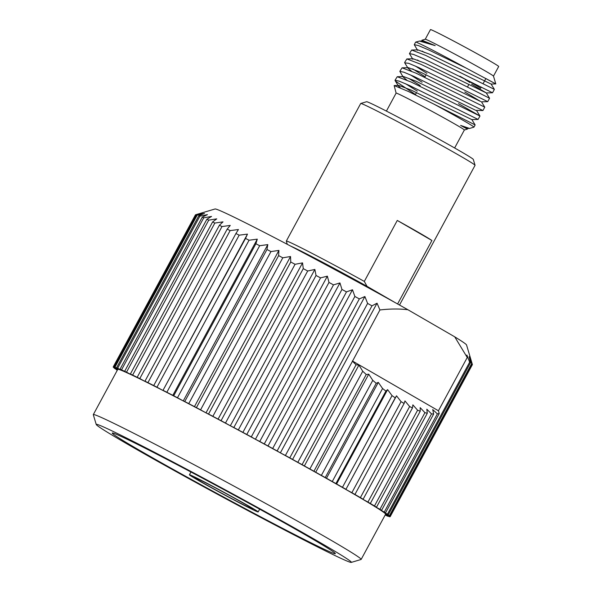 <?xml version="1.0" encoding="UTF-8"?>
<svg xmlns="http://www.w3.org/2000/svg" width="592" height="592" viewBox="0 0 592 592"><rect width="100%" height="100%" fill="white"/><g stroke="black" fill="none" stroke-linecap="round" stroke-linejoin="round"><path stroke-width="0.89" d="M399.519 305.035L475.05 165.331A65.002 1.702 -151.6 0 0 475.058 165.279A65.002 1.702 -151.6 0 0 460.776 156.31A65.002 1.702 -151.6 0 0 398.756 122.263A65.002 1.702 -151.6 0 0 360.743 103.474A65.002 1.702 -151.6 0 0 360.698 103.504L286.321 241.055A65.002 1.702 28.4 0 1 364.317 281.415L397.276 220.446A65.002 1.702 28.4 0 1 419.365 232.9A65.002 1.702 28.4 0 1 431.916 240.493L397.595 303.97M287.283 244.318L286.321 241.107A65.002 1.702 28.4 0 1 286.321 241.055M360.743 103.474L366.611 101.728A60.665 1.591 28.4 0 1 402.086 119.266A60.665 1.591 28.4 0 1 459.977 151.041A60.665 1.591 28.4 0 1 473.304 159.411L475.058 165.279M386.406 111.089L396.122 93.107A38.783 1.014 28.4 0 1 418.411 104.081A38.783 1.014 28.4 0 1 455.84 124.616A38.783 1.014 28.4 0 1 464.357 130.003L467.428 129.093L460.613 125.408L469.545 128.434L473.918 127.162A45.858 1.199 28.4 0 0 473.948 127.139L475.139 124.934L433.84 104.088A45.858 1.199 28.4 0 1 463.876 120.783A45.858 1.199 28.4 0 1 473.948 127.139M433.84 104.088L408.421 91.486L394.161 85.559L396.115 93.122M415.473 94.52L395.663 81.259L395.027 80.253L399.134 81.119L409.338 85.44L478.107 119.436L479.949 116.039L411.174 82.044L397.239 76.723L395.027 80.253M405.675 83.798L417.308 91.131M482.917 110.541L475.82 110.371L415.813 81.119L403.5 76.546L403.196 77.064L399.837 71.366L403.944 72.224L414.148 76.546L482.924 110.541L484.752 107.152L415.984 73.156L402.049 67.828L399.837 71.366M425.093 76.738L412.668 68.879M464.801 91.967L480.623 101.484L420.616 72.231L408.31 67.651L407.999 68.176L404.721 62.841L408.746 63.337L418.951 67.658L487.719 101.654L489.562 98.257L461.138 83.879L420.786 64.262L406.852 58.941L404.639 62.471M415.295 66.015L426.921 73.349M418.966 60.969L417.478 59.992M412.809 59.281L409.449 53.583L413.556 54.442L423.761 58.763L492.529 92.759L494.372 89.37L425.596 55.374L411.662 50.046L409.449 53.583M420.098 57.121L420.801 57.579M471.861 119.591L475.139 124.934M420.283 85.625L409.353 78.751M411.188 75.362L422.118 82.236M458.489 103.652L479.949 116.032L476.664 110.697M471.587 84.219L486.284 92.914L489.562 98.257M424.405 52.496L422.288 51.097M422.422 41.499L421.881 40.241L425.271 39.235A38.783 1.014 28.4 0 1 447.944 50.446A38.783 1.014 28.4 0 1 484.959 70.766A38.783 1.014 28.4 0 1 493.476 76.116L495.8 83.909L485.854 78.544M421.881 40.241L435.187 45.621L419.491 41.07L415.68 42.091A45.858 1.199 -151.6 0 0 415.651 42.113L414.259 44.689L418.366 45.554L428.571 49.876L466 68.006A45.858 1.199 -151.6 0 0 415.68 42.091M466 68.006L495.8 83.909L491.079 84.049L430.236 54.449L417.922 49.869L411.662 50.046M425.248 39.242L430.465 29.6A38.783 1.014 28.4 0 1 452.747 40.574A38.783 1.014 28.4 0 1 490.176 61.109A38.783 1.014 28.4 0 1 498.693 66.489L493.476 76.131M459.843 76.213A33.219 0.873 28.4 0 1 473.252 83.753A33.219 0.873 28.4 0 1 480.549 88.363L481.237 87.083M465.245 79.661A21.09 0.555 28.4 0 1 469.87 82.591M299.811 250.912A54.168 1.421 28.4 0 1 377.874 292.759A54.168 1.421 28.4 0 1 385.044 296.999M307.5 536.086A126.821 3.323 28.4 0 1 335.361 553.579A126.821 3.323 28.4 0 1 263.854 518.518A126.821 3.323 28.4 0 1 140.097 450.638A126.821 3.323 28.4 0 1 112.317 432.989A126.821 3.323 28.4 0 1 186.48 469.648A126.821 3.323 28.4 0 1 307.5 536.086M319.51 542.213A145.018 3.796 -151.6 0 0 177.992 464.587A145.018 3.796 -151.6 0 0 96.23 424.494A145.018 3.796 -151.6 0 0 128.079 444.511A145.018 3.796 -151.6 0 0 266.467 520.479A145.018 3.796 -151.6 0 0 351.271 562.4A145.018 3.796 -151.6 0 0 319.51 542.213M96.23 424.494L93.307 414.718A152.24 3.989 28.4 0 1 93.314 414.6A152.24 3.989 28.4 0 1 180.789 457.675A152.24 3.989 28.4 0 1 327.709 538.298A152.24 3.989 28.4 0 1 361.15 559.418A152.24 3.989 28.4 0 1 361.053 559.484L351.271 562.4M93.314 414.6L117.756 369.386A152.24 3.989 28.4 0 1 205.239 412.454A152.24 3.989 28.4 0 1 352.159 493.077A152.24 3.989 28.4 0 1 385.599 514.204L361.15 559.418M201.872 482.169A33.219 0.873 -151.6 0 0 233.929 499.766A33.219 0.873 -151.6 0 0 253.021 509.164A33.219 0.873 -151.6 0 0 245.724 504.554A33.219 0.873 -151.6 0 0 213.66 486.957A33.219 0.873 -151.6 0 0 194.576 477.559A33.219 0.873 -151.6 0 0 201.872 482.169M249.587 506.523A39.072 1.021 -151.6 0 0 211.877 485.832A39.072 1.021 -151.6 0 0 189.425 474.777A39.072 1.021 -151.6 0 0 198.009 480.201A39.072 1.021 -151.6 0 0 235.712 500.891A39.072 1.021 -151.6 0 0 258.164 511.947A39.072 1.021 -151.6 0 0 249.587 506.523M195.493 214.8A157.442 4.122 -151.6 0 0 195.464 214.815L113.257 366.848A157.442 4.122 28.4 0 1 113.486 366.825L195.693 214.785A157.442 4.122 -151.6 0 0 195.493 214.8L215.051 208.976A142.998 3.744 28.4 0 1 407.918 309.742L454.723 336.826A142.998 3.744 28.4 0 1 466.548 344.958L472.386 364.517L390.18 516.557A157.442 4.122 28.4 0 1 390.172 516.675A157.442 4.122 28.4 0 1 390.158 516.698L385.71 514.433L389.721 516.749A157.442 4.122 28.4 0 1 389.277 516.661L385.362 514.648M144.981 381.167A157.442 4.122 28.4 0 1 147.919 382.639L230.125 230.599A157.442 4.122 -151.6 0 0 227.187 229.126L144.981 381.167L145.728 381.766L139.786 378.584L221.993 226.551A157.442 4.122 -151.6 0 0 219.388 225.263L137.181 377.304A157.442 4.122 28.4 0 1 139.786 378.584M239.175 235.172A157.442 4.122 -151.6 0 0 235.927 233.522L153.72 385.562A157.442 4.122 28.4 0 1 156.969 387.212L239.175 235.172L247.471 234.121L162.941 390.454L156.969 387.212M130.388 374.003A157.442 4.122 28.4 0 1 132.63 375.084L214.837 223.051A157.442 4.122 -151.6 0 0 212.595 221.97L130.388 374.003L132.223 375.187L126.525 372.176L208.732 220.135A157.442 4.122 -151.6 0 0 206.86 219.269L124.653 371.302A157.442 4.122 28.4 0 1 126.525 372.176M120.043 369.223A157.442 4.122 28.4 0 1 121.523 369.874L203.729 217.841A157.442 4.122 -151.6 0 0 202.249 217.183L120.043 369.223L122.914 370.947L117.66 368.209L199.867 216.169A157.442 4.122 -151.6 0 0 198.794 215.74L116.587 367.78A157.442 4.122 28.4 0 1 117.66 368.209M114.315 366.988A157.442 4.122 28.4 0 1 114.974 367.188L197.18 215.148A157.442 4.122 -151.6 0 0 196.522 214.948L114.315 366.988L118.119 369.193L113.486 366.825M117.571 369.734L113.412 367.373A157.442 4.122 28.4 0 1 113.22 367.114L113.338 366.899M117.408 370.03L114.781 368.55A157.442 4.122 28.4 0 1 114.167 368.069L114.278 367.861M117.26 370.303A157.442 4.122 28.4 0 1 116.321 369.667L116.424 369.475M388.16 516.091L388.056 516.283A157.442 4.122 28.4 0 1 387.19 515.972L385.207 514.936M390.172 516.675L472.379 364.642A157.442 4.122 -151.6 0 0 472.386 364.517L470.3 357.709L472.024 364.036A157.442 4.122 -151.6 0 0 471.624 363.666L389.418 515.706A157.442 4.122 28.4 0 1 389.817 516.076L472.024 364.036M387.442 514.204A157.442 4.122 28.4 0 1 388.263 514.803L470.47 362.763A157.442 4.122 -151.6 0 0 469.648 362.171L387.442 514.204L382.358 511.355L385.51 512.887L439.22 413.549L437.377 413.86L384.275 512.065A157.442 4.122 28.4 0 1 385.51 512.887M379.946 509.312A157.442 4.122 28.4 0 1 381.581 510.341L433.662 414.03L431.531 413.897L379.946 509.312L374.359 506.227L376.512 507.196L427.306 413.246L424.923 412.683L374.484 505.968A157.442 4.122 28.4 0 1 376.512 507.196M367.943 502.053A157.442 4.122 28.4 0 1 370.34 503.481L420.224 411.218L417.597 410.219L367.943 502.053L362.06 498.841L363.133 499.219L412.476 407.955L409.634 406.534L360.387 497.613A157.442 4.122 28.4 0 1 363.133 499.219M351.87 492.685A157.442 4.122 28.4 0 1 354.941 494.453L404.121 403.485L401.087 401.657L351.87 492.685L345.883 489.451L395.241 397.854L392.045 395.626L342.472 487.305A157.442 4.122 28.4 0 1 345.839 489.221M332.282 481.525A157.442 4.122 28.4 0 1 335.916 483.583L385.917 391.105L382.58 388.507L332.282 481.525L325.252 477.566L376.216 383.298L372.775 380.345L321.375 475.398A157.442 4.122 28.4 0 1 325.252 477.566M309.86 468.975A157.442 4.122 28.4 0 1 313.938 471.239L366.241 374.507L362.718 371.228L309.86 468.975L302.075 464.653L356.066 364.805L352.492 361.224L297.835 462.315A157.442 4.122 28.4 0 1 302.075 464.653M285.403 455.47A157.442 4.122 28.4 0 1 289.777 457.868L371.983 305.835A157.442 4.122 -151.6 0 0 367.61 303.43L285.403 455.47L280.364 452.858L277.137 450.941L359.344 298.901A157.442 4.122 -151.6 0 0 354.882 296.466L272.675 448.507A157.442 4.122 28.4 0 1 277.137 450.941M259.77 441.484A157.442 4.122 28.4 0 1 264.276 443.933L346.483 291.893A157.442 4.122 -151.6 0 0 341.969 289.451L259.77 441.484L255.418 439.271L251.304 436.903L333.511 284.87A157.442 4.122 -151.6 0 0 328.989 282.428L246.783 434.469A157.442 4.122 28.4 0 1 251.304 436.903M233.84 427.513A157.442 4.122 28.4 0 1 238.339 429.925L320.546 277.885A157.442 4.122 -151.6 0 0 316.047 275.472L233.84 427.513L230.34 425.781L225.485 423.043L307.692 271.003A157.442 4.122 -151.6 0 0 303.267 268.642L221.06 420.683A157.442 4.122 28.4 0 1 225.485 423.043M208.547 414.037A157.442 4.122 28.4 0 1 212.861 416.324L295.068 264.291A157.442 4.122 -151.6 0 0 290.753 262.004L208.547 414.037L206.001 412.853L200.584 409.834L282.791 257.801A157.442 4.122 -151.6 0 0 278.617 255.603L196.411 407.636A157.442 4.122 28.4 0 1 200.584 409.834M184.756 401.539A157.442 4.122 28.4 0 1 188.752 403.626L270.958 251.585A157.442 4.122 -151.6 0 0 266.962 249.506L184.756 401.539L183.276 400.932L177.474 397.75L259.681 245.717A157.442 4.122 -151.6 0 0 255.899 243.756L173.7 395.796A157.442 4.122 28.4 0 1 177.474 397.75M163.318 390.454A157.442 4.122 28.4 0 1 166.848 392.267L249.054 240.226A157.442 4.122 -151.6 0 0 245.525 238.413L162.941 390.454M454.723 336.826L467.251 357.494L438.435 410.774L439.22 413.549M469.648 362.171L466.881 355.022L467.251 357.494M471.624 363.666L469.175 356.673L470.47 362.763M235.927 233.522L238.435 229.533L230.125 230.599M245.525 238.413L247.471 234.121M255.899 243.756L257.291 239.153L249.054 240.226M266.962 249.506L267.806 244.6L259.681 245.717M278.617 255.603L278.913 250.409L270.958 251.585M290.753 262.004L290.531 256.521L282.791 257.801M303.267 268.642L302.549 262.885L295.068 264.291M316.047 275.472L314.863 269.449L307.692 271.003M328.989 282.428L327.369 276.153L320.546 277.885M341.969 289.451L339.949 282.939L333.511 284.87M354.882 296.466L352.492 289.754L346.483 291.893M367.61 303.43L364.894 296.525L359.344 298.901M352.492 361.224L379.916 309.964L377.045 303.2L371.983 305.835M379.916 309.964C390.076 308.772 399.408 308.698 407.918 309.742M196.522 214.948L202.642 212.861L195.693 214.785M198.794 215.74L204.462 213.423L197.18 215.148M202.249 217.183L207.437 214.615L199.867 216.169M206.86 219.269L211.551 216.435L203.729 217.841M212.595 221.97L216.753 218.862L208.732 220.135M219.388 225.263L223.006 221.867L214.837 223.051M227.187 229.126L230.251 225.434L221.993 226.551M153.72 385.562L147.919 382.639M137.181 377.304L132.63 375.084M124.653 371.302L121.523 369.874M116.587 367.78L119.932 369.756L114.974 367.188M113.257 366.848L117.468 369.267L113.22 367.114M117.556 369.763L114.167 368.069M117.334 370.163L116.321 369.667M388.056 516.283L385.333 514.692M390.18 516.557L385.769 514.041L389.817 516.076M389.418 515.706L384.645 513.005L388.263 514.803M384.275 512.065L378.917 509.083L381.581 510.341M374.484 505.968L370.34 503.481M360.387 497.613L354.941 494.453M342.472 487.305L335.916 483.583M321.375 475.398L313.938 471.239M297.835 462.315L289.777 457.868M272.675 448.507L264.276 443.933M246.783 434.469L238.339 429.925M221.06 420.683L212.861 416.324M196.411 407.636L188.752 403.626M173.7 395.796L166.848 392.267M352.344 360.957L438.435 410.774M362.718 371.228L358.922 365.049L356.066 364.805M372.775 380.345L368.727 374.174L366.241 374.507M382.58 388.507L378.318 382.388L376.216 383.298M392.045 395.626L387.605 389.625L385.917 391.105M401.087 401.657L396.514 395.819L395.241 397.854M409.634 406.534L404.958 400.91L404.121 403.485M417.597 410.219L412.868 404.861L412.476 407.955M424.923 412.683L420.172 407.636L420.224 411.218M431.531 413.897L426.81 409.213L427.306 413.246M437.377 413.86L432.722 409.568L433.662 414.03M377.045 303.2L292.522 459.533M358.922 365.049L304.31 466.052M368.727 374.174L315.64 472.357M378.318 382.388L326.407 478.395M387.605 389.625L336.522 484.108M396.514 395.819L345.883 489.451M257.291 239.153L172.76 395.486M267.806 244.6L183.276 400.932M278.913 250.409L194.391 406.741M290.531 256.521L206.001 412.853M302.549 262.885L218.026 419.217M314.863 269.449L230.34 425.781M327.369 276.153L242.838 432.486M339.949 282.939L255.418 439.271M352.492 289.754L267.961 446.087M364.894 296.525L280.364 452.858M364.317 281.415L367.003 286.306L395.641 302.882M367.003 286.306A62.108 1.628 -151.6 0 0 290.665 246.087M435.187 45.621L422.732 40.981L419.491 41.07M486.284 92.914L425.426 63.337L413.112 58.763L406.852 58.941M407.999 68.176L411.484 71.151M403.196 77.064L406.682 80.038M478.107 119.436L471.846 119.614L411.003 90.014L398.69 85.433L398.386 85.958L400.288 87.734M469.545 128.434L467.044 128.501L460.613 125.408M417.619 50.394L414.259 44.689M397.276 220.446L431.916 240.493M483.072 83.694L485.884 78.492M467.443 87.083L468.908 84.382M189.425 474.777L190.927 472.002M258.164 511.947L259.666 509.164M415.318 94.816L416.546 92.544M424.804 77.271L426.159 74.762M486.269 92.937L492.529 92.759M481.459 101.831L487.719 101.654M398.386 85.958L395.108 80.623M491.086 84.027L494.364 89.362M481.474 101.809L484.752 107.145M408.31 67.651L402.049 67.828M403.5 76.546L397.239 76.723M398.69 85.433L394.161 85.566M467.051 128.479L467.428 129.093M454.634 147.978L464.357 130.003"/></g></svg>
